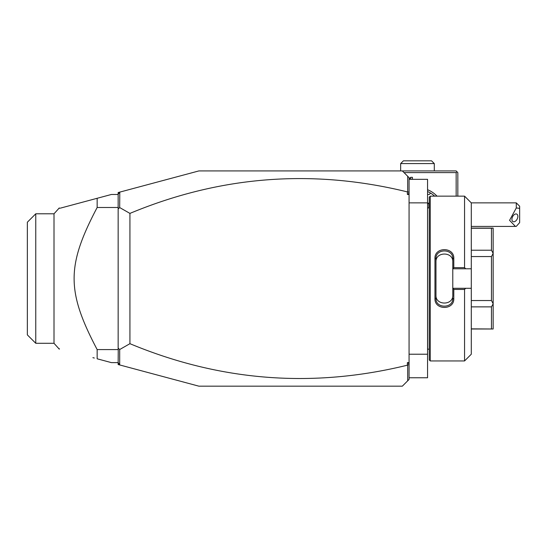 <?xml version="1.0" encoding="UTF-8"?>
<svg xmlns="http://www.w3.org/2000/svg" width="547" height="547" viewBox="0 0 547 547"><rect width="100%" height="100%" fill="white"/><g stroke="black" fill="none" stroke-linecap="round" stroke-linejoin="round"><path stroke-width="0.82" d="M409.067 194.472L407.385 194.472L409.067 193.296L409.067 379.44L402.339 386.168L198.869 386.168L119.779 364.972L118.152 362.627L111.431 362.627L97.154 358.798L97.154 349.588L118.152 349.588M409.067 193.296L409.067 177.652L407.686 176.264L407.686 191.676L409.067 192.633M409.067 364.459L407.385 365.191L407.385 362.62L409.067 363.796M407.385 362.62L409.067 362.62M407.385 194.472L407.385 191.901C312.658 168.667 220.174 175.833 129.926 213.398L129.926 343.687L119.69 349.526L119.69 364.856M407.385 365.191C312.658 388.425 220.174 381.259 129.926 343.687M129.926 213.398L119.69 207.566L119.779 192.113L118.152 192.551L118.152 194.233L119.69 192.229M407.686 176.264L402.339 170.924L198.869 170.924L119.779 192.113M119.779 364.972L118.152 364.541L118.152 362.859M118.152 207.176L118.152 194.233M407.686 365.41L407.686 380.821M118.152 349.786L118.152 348.104L119.69 349.526M118.152 362.627L118.248 349.868M119.69 207.566L118.152 208.988L118.152 207.306M118.152 208.988L118.152 348.104M92.887 357.656L94.316 358.039M118.152 194.465L111.431 194.465L60.163 208.202M83.739 201.884L92.887 199.436M94.316 199.053L97.154 198.294L97.154 207.498C66.433 265.856 66.433 291.236 97.154 349.588M118.152 207.498L97.154 207.498M35.76 213.802L27.35 222.212L27.35 334.88L35.76 343.284L35.76 213.802L54.003 213.802L54.003 343.284L59.302 349.171L59.302 348.658M59.302 208.434L59.302 207.922L54.003 213.802M118.152 206.848L118.248 207.224M404.021 172.606L456.15 172.606L456.991 171.765L456.15 170.924L373.751 170.924M457.832 196.147L457.832 172.606L456.991 171.765M456.15 172.606L456.15 196.147M427.563 189.706A26.906 26.906 0 0 1 437.012 196.147M428.014 191.73L427.563 191.525A25.224 25.224 0 0 1 434.626 196.147M428.985 192.195L429.45 192.448M430.585 193.091L429.245 194.465L427.563 194.465M400.657 163.567L403.392 160.832L431.562 160.832L434.291 163.567L400.657 163.567L400.657 170.924M409.067 179.334L427.563 179.334L427.563 202.875L409.067 202.875M409.067 377.758L427.563 377.758L427.563 354.217L409.067 354.217M427.563 202.875L427.563 354.217M427.563 207.245L427.631 349.171L429.245 349.171M430.257 360.945L430.257 196.147L429.245 197.159L429.245 359.933L430.257 360.945L464.56 360.945L464.56 289.438L453.798 289.438L453.798 298.58C454.325 310.388 434.434 310.368 434.961 298.58L434.961 258.512L435.973 258.758L435.973 298.334L434.961 298.58M464.56 360.945L471.288 354.217L471.288 288.296L465.695 288.296L464.56 289.438M465.695 288.296L452.786 288.296L453.798 289.438M452.786 288.426L452.786 295.209C453.333 305.643 435.419 305.643 435.973 295.209M452.786 288.296L452.786 268.666L453.798 267.647L464.56 267.647L465.695 268.789L471.288 268.789L471.288 202.875L464.56 196.147L464.56 267.647M453.798 298.58L452.786 298.334C453.347 308.74 435.412 308.74 435.973 298.334M434.961 258.512C434.427 246.718 454.325 246.704 453.798 258.512L453.798 267.647M453.798 258.512L452.786 258.758L452.786 268.666M452.786 268.789L465.695 268.789M471.288 288.296L471.288 268.789M471.288 306.867L491.466 306.867L493.148 303.824L493.148 328.993L471.288 328.856M471.288 256.557L491.466 256.557L493.148 253.377L493.148 303.824M493.148 303.715L491.466 300.535L471.288 300.535M491.466 256.557L491.466 300.535M493.148 253.377L491.466 250.218L471.288 250.218M471.288 228.229L491.466 228.229L491.466 250.218M491.466 228.229L493.148 228.099L493.148 253.268M491.466 306.867L491.466 328.856M452.786 261.883C453.333 251.442 435.433 251.442 435.973 261.883M435.973 258.758C435.412 248.352 453.347 248.345 452.786 258.758M427.563 204.154L428.848 202.875L428.848 207.922M516.286 202.875L519.65 206.24L519.65 208.352L516.286 207.956L516.286 202.875L471.288 202.875M519.65 208.352L519.65 222.622L516.286 226.376L515.445 226.417L509.565 220.338L516.286 207.956M511.924 219.347A4.205 2.578 116.6 0 0 513.011 221.624A4.205 2.578 116.6 0 0 516.17 220.516A4.205 2.578 116.6 0 0 517.865 216.38A4.205 2.578 116.6 0 0 516.771 214.103A4.205 2.578 116.6 0 0 513.619 215.21A4.205 2.578 116.6 0 0 511.924 219.347M409.067 178.992L410.749 177.317L410.749 179.334M410.749 177.317L412.431 177.317L412.431 179.334M35.76 343.284L54.003 343.284M434.291 163.567L434.291 170.924M427.631 207.922L429.245 207.922M430.257 196.147L464.56 196.147M471.288 228.099L493.148 228.099M471.288 328.993L493.148 328.993M427.631 349.171L427.563 349.841M428.848 202.875L429.245 202.875M471.288 226.417L515.37 226.417"/></g></svg>
